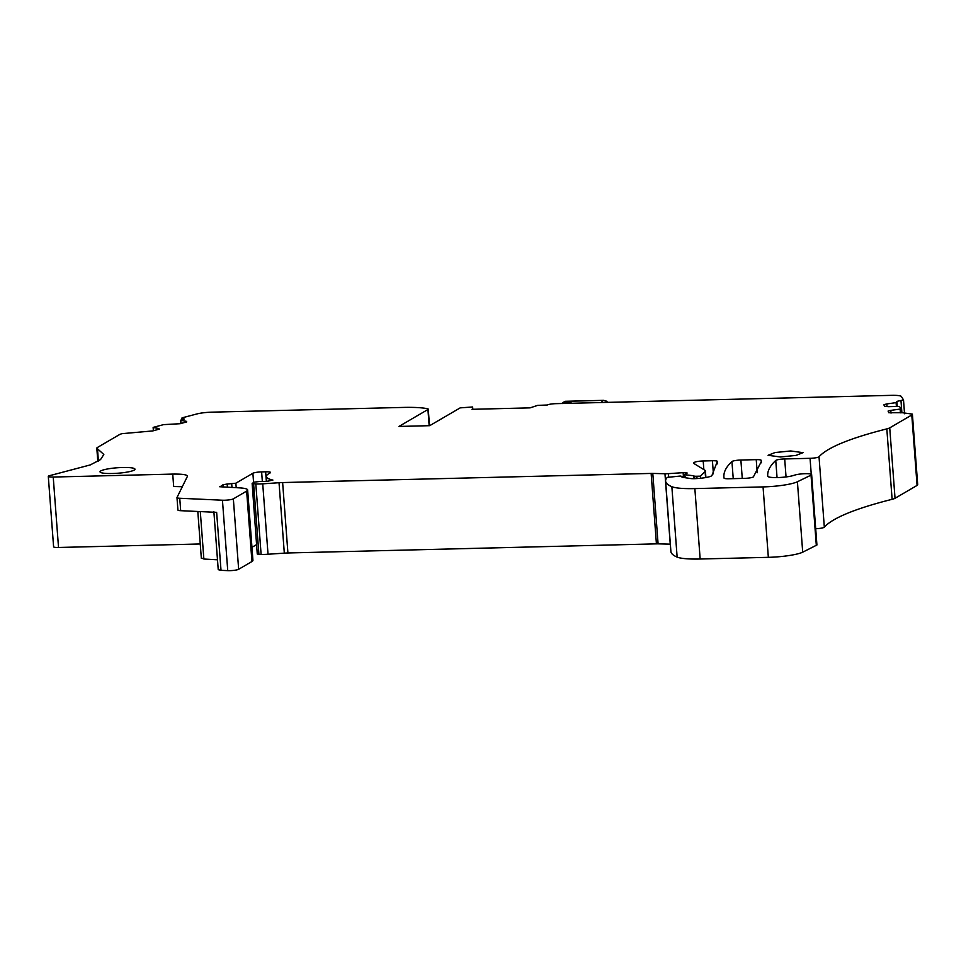 <?xml version="1.0" encoding="UTF-8"?>
<svg xmlns="http://www.w3.org/2000/svg" width="966" height="966" viewBox="0 0 966 966"><rect width="100%" height="100%" fill="white"/><g stroke="black" fill="none" stroke-linecap="round" stroke-linejoin="round"><path stroke-width="1.45" d="M112.346 473.509A17.521 2.741 -4.3 0 0 134.974 469.198A17.521 2.741 -4.3 0 0 122.658 467.496A17.521 2.741 -4.3 0 0 100.029 471.819A17.521 2.741 -4.3 0 0 112.346 473.509M219.789 486.743L239.544 487.866A22.435 3.514 175.7 0 1 247.634 489.955A22.435 3.514 175.7 0 1 246.644 491.102L233.349 498.867A7.016 1.099 175.7 0 1 224.607 500.231A7.016 1.099 175.7 0 1 222.446 500.219L179.748 498.251A7.016 1.099 175.7 0 1 176.983 497.599A7.016 1.099 175.7 0 1 177.007 497.49L187.525 476.129M223.206 487.021L223.037 484.715L219.97 486.864M223.037 484.715L227.191 484.038L227.421 487.178M253.587 482.565L252.887 473.268L235.861 483.205L227.191 484.038M252.887 473.268A7.016 1.099 175.7 0 1 261.629 471.891L262.341 481.503M266.35 481.358L265.638 471.794L261.629 471.891M265.638 471.794A7.016 1.099 175.7 0 1 270.565 472.471A7.016 1.099 175.7 0 1 270.251 472.833L268.85 473.654A56.076 8.791 175.7 0 0 266.375 476.528L266.737 481.334M262.728 483.821L268.029 554.243L284.318 553.144L279.029 482.722L262.728 483.821A14.019 2.198 175.7 0 1 259.13 483.99A14.019 2.198 175.7 0 1 255.821 483.99L252.138 483.411L254.287 482.155L259.6 481.479A14.019 2.198 175.7 0 0 263.368 481.479A14.019 2.198 175.7 0 0 267.304 481.297L272.895 480.078A56.076 8.791 175.7 0 1 266.375 476.528M253.611 483.93L258.912 554.351L257.27 554.013L252.138 483.411M279.029 482.722A14.019 2.198 175.7 0 1 282.627 482.553L287.916 552.975L656.421 543.858L651.132 473.425L282.627 482.553M651.132 473.425A7.016 1.099 175.7 0 1 652.787 473.425L658.087 543.846L656.433 543.858M683.493 477.458L683.143 472.664L668.412 473.654A7.016 1.099 175.7 0 1 666.612 473.738A7.016 1.099 175.7 0 1 664.958 473.738L652.787 473.425M683.143 472.664L687.176 473.014M693.926 478.689L693.709 475.779L684.52 474.68L686.995 473.231M685.413 477.747L684.52 474.68M693.709 475.779L694.578 476.274L693.709 475.779M694.578 463.909L694.457 462.328L693.769 462.738A7.016 1.099 175.7 0 0 693.455 463.1A7.016 1.099 175.7 0 0 693.624 463.318L704.878 470.249A21.035 3.296 175.7 0 1 705.397 470.913A21.035 3.296 175.7 0 1 705.108 471.529L700.459 476.178L694.578 476.274M694.457 462.328A7.016 1.099 175.7 0 1 703.2 460.963L703.852 469.621M713.403 473.823L712.413 460.734L703.2 460.963M712.413 460.734A7.016 1.099 175.7 0 1 717.34 461.398L717.533 463.861M682.358 477.289L690.497 478.52A7.016 1.099 175.7 0 0 694.083 478.677A14.019 2.198 175.7 0 0 711.906 475.598L717.34 461.398M891.026 413.134L890.821 410.381L888.092 411.069L888.72 412.711L902.413 412.736L912.351 414.1A14.019 2.198 175.7 0 1 912.399 414.269A14.019 2.198 175.7 0 1 911.783 414.994L889.734 427.866A14.019 2.198 175.7 0 1 886.824 428.892C850.044 438.19 827.439 447.475 819.023 456.761A7.016 1.099 175.7 0 1 810.051 458.319L784.694 458.947A7.016 1.099 175.7 0 0 775.758 460.456C769.902 465.902 767.233 471.166 767.753 476.226C768.199 477.216 771.484 477.663 777.606 477.578C784.259 477.337 789.572 476.636 793.569 475.465L794.849 475.055A9.117 1.425 175.7 0 1 805.221 473.69A9.117 1.425 175.7 0 1 811.633 474.572A9.117 1.425 175.7 0 1 811.029 475.139L797.409 481.756A28.038 4.395 175.7 0 1 763.055 486.912L694.856 488.591A35.054 5.494 175.7 0 1 671.853 486.695A133.199 20.866 175.7 0 1 665.61 481.056A133.199 20.866 175.7 0 1 666.516 478.291A65.893 10.324 175.7 0 1 667.397 477.361L680.281 476.045L682.6 476.564L681.996 477.192M682.745 476.383L682.66 477.325M890.821 410.381L900.131 409.077L900.409 412.82M900.904 408.872L901.266 412.784L900.964 408.823L900.131 409.077M900.964 408.787L899.479 406.408L888.515 406.674L884.711 406.263L883.878 404.935M887.017 406.686L886.812 403.933L884.071 404.621M886.812 403.933L896.11 402.629L896.388 406.372M896.955 402.375L897.245 406.336L896.955 402.363L896.11 402.629M896.569 401.723L896.895 402.424M896.762 401.409L903.512 399.936L904.55 413.75L903.512 399.972M182.477 417.747L182.84 418.338L182.477 417.747L196.835 413.967A14.019 2.198 175.7 0 1 211.723 412.168L403.353 407.423A42.057 6.593 175.7 0 1 427.322 408.678A7.016 1.099 175.7 0 1 428.252 409.149A7.016 1.099 175.7 0 1 427.938 409.512L398.958 426.441L429.689 425.68L460.19 407.869L472.603 406.976L472.785 408.823L471.963 409.306L530.08 407.869L537.676 405.37L547.227 405.02A7.016 1.099 175.7 0 1 555.969 403.655L891.606 395.348A14.019 2.198 175.7 0 1 901.399 396.519L903.5 399.9M182.936 419.522L182.84 418.338L184.397 419.051L180.63 420.162M181.016 423.482L180.775 420.331L186.196 421.285L186.257 422.082M186.74 421.876L186.196 421.285L186.74 421.876L180.159 423.712L163.568 424.629L153.196 427.383M153.582 430.703L153.352 427.552L158.774 428.506L158.835 429.315M159.305 429.109L158.774 428.506L159.305 429.109L152.725 430.933L122.078 433.662A14.019 2.198 175.7 0 0 119.482 434.603L97.433 447.475A14.019 2.198 175.7 0 0 96.817 448.2L97.808 461.386M187.464 476.443C187.621 474.741 182.707 473.968 172.733 474.089L53.227 477.047A7.016 1.099 175.7 0 1 48.3 476.371A7.016 1.099 175.7 0 1 51.077 475.284L90.261 464.924L100.561 459.562L103.821 454.479L97.481 448.792A14.019 2.198 175.7 0 1 96.817 448.2M757.223 472.748L756.233 459.647L740.874 460.033A7.016 1.099 175.7 0 0 731.938 461.543C725.78 467.278 723.148 472.797 724.041 478.098A7.016 1.099 175.7 0 0 728.968 478.762L744.472 478.375A7.016 1.099 175.7 0 0 753.408 476.866L761.317 461.543L761.16 460.311L761.353 462.799M723.896 476.987L724.041 478.098M756.233 459.647A7.016 1.099 175.7 0 1 761.16 460.311M790.695 450.965L775.082 452.535L768.067 455.288L780.395 456.978L796.008 455.409L803.024 452.656L790.695 450.965M179.748 498.251L180.678 510.688A7.016 1.099 175.7 0 1 177.913 510.024A7.016 1.099 175.7 0 1 177.937 509.915M180.678 510.688L216.638 512.342L221.009 570.326L227.747 570.64A7.016 1.099 175.7 0 0 229.908 570.652A7.016 1.099 175.7 0 0 238.65 569.288L251.945 561.524L246.644 491.102M247.634 489.955L252.935 560.377A22.435 3.514 175.7 0 1 251.945 561.524M251.945 547.324L256.57 544.631M258.912 554.351L261.11 554.412A14.019 2.198 175.7 0 0 264.43 554.412A14.019 2.198 175.7 0 0 268.029 554.243M284.318 553.144A14.019 2.198 175.7 0 1 287.916 552.975M658.087 543.846L670.247 544.16L664.958 473.738M694.856 488.591L700.157 559.012A35.054 5.494 175.7 0 1 677.142 557.116A133.199 20.866 175.7 0 1 670.899 551.477L665.61 481.056M700.157 559.012L768.344 557.334L763.055 486.912M797.409 481.756L802.71 552.178A28.038 4.395 175.7 0 1 768.344 557.334M802.71 552.178L816.922 544.993L811.633 474.572M819.023 456.761L824.324 527.195A7.016 1.099 175.7 0 1 815.702 528.728M824.324 527.195A280.406 43.929 175.7 0 1 892.113 499.313A14.019 2.198 175.7 0 0 895.035 498.287L917.084 485.415L911.783 414.994M912.399 414.269L917.7 484.69A14.019 2.198 175.7 0 1 917.084 485.415M53.227 477.047L58.528 547.481A7.016 1.099 175.7 0 1 53.601 546.792L48.3 476.371M58.528 547.481L200.252 543.967M182.357 486.707L173.675 486.526L172.733 474.089M221.009 570.326L218.231 569.674L213.872 511.678M217.495 559.809L203.862 559.024L201.64 558.022M601.142 402.532L603.158 400.407L606.829 401.228L607.397 402.375M561.898 403.329L565.883 401.337L603.943 400.335L565.436 401.288L564.011 402.11M568.853 403.329L571.172 401.977L567.875 403.353M561.705 403.51L564.639 401.506M571.172 401.977L564.856 401.928L562.876 403.619M222.446 500.219L227.747 570.64M233.349 498.867L238.65 569.288M231.707 483.881L231.973 487.444M235.861 483.205L236.199 487.685M255.821 483.99L261.11 554.412M668.412 473.654L668.665 476.95M696.22 476.806L696.353 478.593M696.884 476.793L697.017 478.556M700.459 476.178L700.616 478.255M705.554 477.59L705.108 471.529M693.769 462.738L693.817 463.439M671.853 486.695L677.142 557.116M816.33 545.561L811.029 475.139M775.758 460.456L777.05 477.578M784.694 458.947L786.046 476.938M811.247 474.197L810.051 458.319M886.824 428.892L892.113 499.313M889.734 427.866L895.035 498.287M901.894 412.76L900.976 400.564M429.158 425.692L427.938 409.512M97.481 448.792L98.399 461.036M731.938 461.543L733.23 478.653M740.874 460.033L742.262 478.436M203.862 559.024L200.3 511.582M176.983 497.599L177.913 510.024M684.387 474.825L684.604 477.627M694.252 476.54L694.409 478.677M705.397 470.913L705.892 477.53M682.757 476.383L682.829 477.349M428.252 409.149L429.496 425.68M181.825 418.085L181.958 419.787M180.811 423.531L180.557 420.234M153.377 430.764L153.135 427.455M197.813 511.473L201.339 558.384"/></g></svg>
